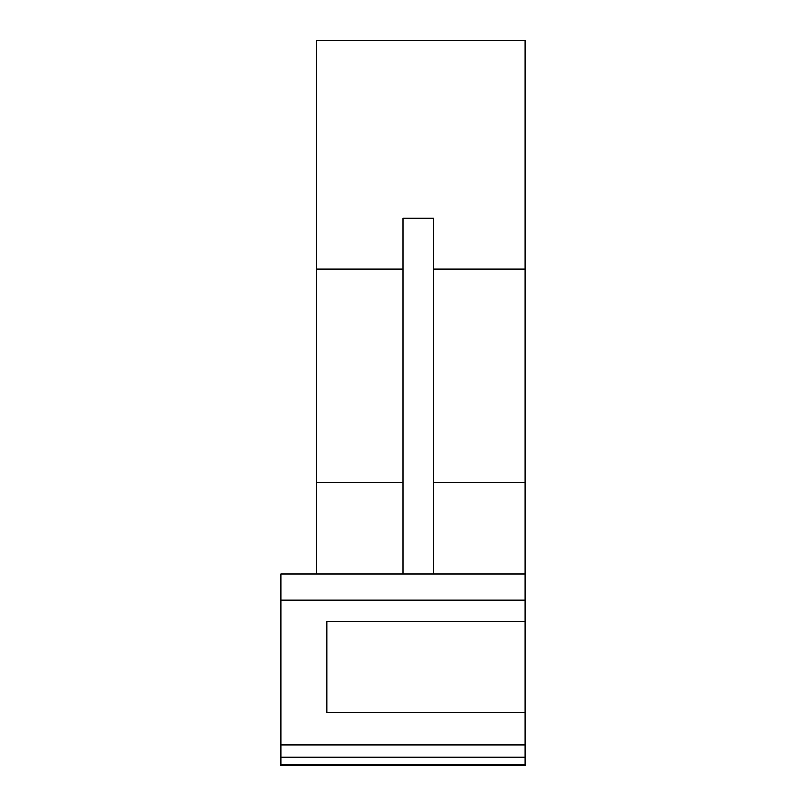 <?xml version="1.0" encoding="UTF-8"?>
<svg xmlns="http://www.w3.org/2000/svg" width="806" height="806" viewBox="0 0 806 806"><rect width="100%" height="100%" fill="white"/><g stroke="black" fill="none" stroke-linecap="round" stroke-linejoin="round"><path stroke-width="1.21" d="M524.958 765.589L281.042 765.7L524.958 765.589L524.958 712.635L326.773 712.635L326.773 621.557L326.773 712.635M524.958 764.753L281.042 764.753L281.042 757.187L524.958 757.187M316.617 573.862L316.617 40.3L524.958 40.3L524.958 268.972L433.487 268.972M316.617 268.972L403 268.972M433.487 482.391L524.958 482.391L524.958 268.972M524.958 712.635L524.958 482.391M316.617 482.391L403 482.391M403 573.862L403 218.154L433.487 218.154L433.487 573.862M524.958 621.557L326.773 621.557M281.042 764.753L281.042 765.589M524.958 600.127L281.042 600.127L281.042 757.187M281.042 600.127L281.042 573.862L524.958 573.862M281.042 744.996L524.958 744.996"/></g></svg>
